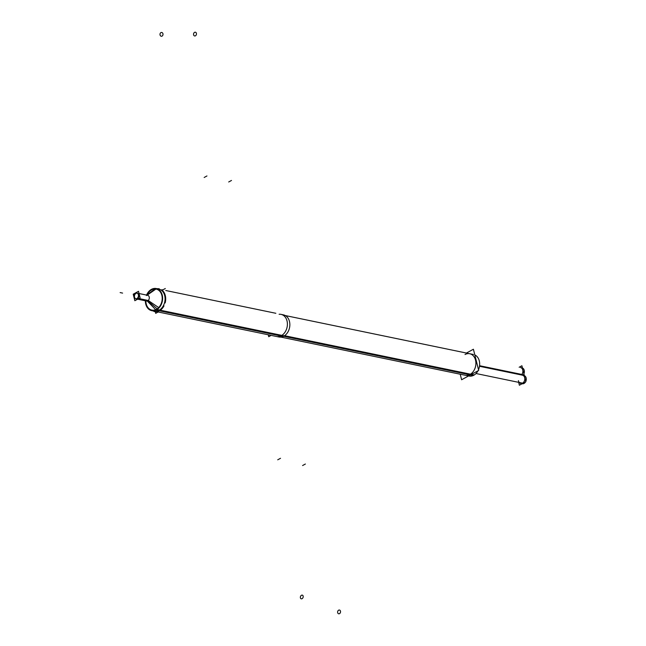 <?xml version="1.0" encoding="UTF-8"?>
<svg xmlns="http://www.w3.org/2000/svg" width="646" height="646" viewBox="0 0 646 646"><rect width="100%" height="100%" fill="white"/><g stroke="black" fill="none" stroke-linecap="round" stroke-linejoin="round"><path stroke-width="0.97" d="M522.016 367.857L520.539 367.55A4.215 3.173 101.7 0 1 522.816 370.271A4.215 3.173 101.7 0 1 521.823 374.462L521.823 375.068L521.823 374.462L479.574 365.717L523.317 374.753M523.93 375.504L522.444 375.197A4.215 3.173 101.7 0 1 524.697 379.969A4.215 3.173 101.7 0 1 520.733 383.449L522.218 383.756A4.215 3.173 -78.3 0 0 525.594 381.843M278.442 336.59L465.273 375.269A10.998 8.277 -78.3 0 0 469.989 374.478A10.998 8.277 101.7 0 0 475.9 363.084A10.998 8.277 101.7 0 0 469.731 353.733L282.9 315.054M156.582 311.663L276.496 336.485A11.289 8.495 -78.3 0 0 281.268 335.702A11.297 8.495 -78.3 0 0 281.842 335.371M281.276 335.702A11.289 8.495 -78.3 0 0 281.333 335.67A11.289 8.495 101.7 0 0 285.152 316.992M281.067 314.376A11.289 8.495 101.7 0 1 285.144 316.992A11.297 8.495 -78.3 0 1 281.268 335.71A11.297 8.495 -78.3 0 1 280.808 335.936L283.263 336.445A11.289 8.495 -78.3 0 0 289.852 324.833A11.289 8.495 -78.3 0 0 283.513 314.885L281.067 314.376M158.73 289.053A11.289 8.495 101.7 0 1 165.069 298.654A11.289 8.495 101.7 0 1 158.997 310.346A11.289 8.495 101.7 0 0 164.932 296.877A11.289 8.495 101.7 0 0 155.961 289.077A11.289 8.495 101.7 0 1 157.479 288.915M154.152 311.154A11.289 8.495 -78.3 0 0 158.997 310.346A11.289 8.495 -78.3 0 1 151.616 310.032A11.289 8.495 -78.3 0 0 152.957 310.783M146.497 301.028L137.63 299.187L146.497 301.028A2.923 2.196 -78.3 0 0 147.748 300.818L157.22 308.836M147.684 295.311L139.043 293.518L147.684 295.311A2.923 2.196 101.7 0 1 149.323 297.79A2.923 2.196 101.7 0 1 147.748 300.818A2.923 2.196 101.7 0 0 149.218 296.999A2.923 2.196 101.7 0 0 146.432 295.521M135.862 298.807A2.923 2.196 -78.3 0 1 134.441 296.239A2.923 2.196 -78.3 0 1 136.007 293.365A2.923 2.196 101.7 0 1 137.041 293.123M137.259 293.155A2.923 2.196 101.7 0 1 138.898 295.634A2.923 2.196 101.7 0 1 137.323 298.662A2.923 2.196 -78.3 0 1 136.072 298.872M158.165 311.986L155.751 313.31L155.347 311.687M271.15 335.379L268.736 336.703L268.26 334.781M155.726 313.375L155.298 311.687M165.311 288.52L162.8 289.892M523.898 373.776A4.215 3.173 -78.3 0 0 522.461 367.994M525.804 381.423A4.215 3.173 -78.3 0 0 524.366 375.641M518.827 383.054L519.368 385.242L525.876 381.689L521.903 365.757L519.15 367.259M460.218 374.22L461.599 379.759L478.686 370.416L473.405 349.236L466.436 353.047M283.634 336.259L473.243 375.512A10.998 8.277 -78.3 0 0 477.975 370.804M478.508 369.706A10.998 8.277 -78.3 0 0 474.826 354.945M284.571 335.694L474.253 374.963A10.998 8.277 -78.3 0 1 469.036 376.045L280.881 337.099M150.93 289.658A11.289 8.495 -78.3 0 1 156.284 288.544A11.289 8.495 -78.3 0 1 162.622 298.492A11.289 8.495 -78.3 0 1 156.025 310.096L280.816 335.936M151.963 289.093A11.289 8.495 -78.3 0 0 146.553 295.077M145.366 300.794A11.289 8.495 -78.3 0 0 151.705 310.653A11.289 8.495 -78.3 0 0 157.059 309.531L284.297 335.872A11.289 8.495 -78.3 0 1 278.943 336.994L151.705 310.653M147.118 295.19L156.211 288.851M138.833 298.533L148.225 300.479L159.061 307.843M153.861 311.412A11.628 8.745 -78.3 0 0 161.33 309.377M137.856 299.066L147.24 301.012L156.049 310.088M157.43 311.517A11.628 8.745 -78.3 0 0 163.995 305.873M165.15 302.926A11.628 8.745 -78.3 0 0 161.944 290.078M159.304 288.827A11.628 8.745 -78.3 0 0 157.051 288.705M136.387 298.767A2.923 2.196 -78.3 0 0 138.454 295.876A2.923 2.196 -78.3 0 0 136.823 293.058A2.923 2.196 -78.3 0 0 135.095 293.607M136.08 293.074A2.923 2.196 -78.3 0 0 134.013 295.957A2.923 2.196 -78.3 0 0 135.636 298.775A2.923 2.196 -78.3 0 0 137.364 298.226M134.844 300.713L140.117 297.83L138.494 291.306L133.213 294.188L134.844 300.713M152.101 289.642A10.707 8.051 -78.3 0 0 147.135 294.939M145.851 301.149A10.707 8.051 -78.3 0 0 151.858 310.088A10.707 8.051 -78.3 0 0 156.938 309.022M155.944 309.563A10.707 8.051 -78.3 0 0 162.203 298.565A10.707 8.051 -78.3 0 0 156.195 289.117A10.707 8.051 -78.3 0 0 151.116 290.183M231.494 180.452L228.7 181.978L231.494 180.452M194.656 32.3A1.914 1.445 -78.3 0 0 193.606 34.844A1.914 1.445 -78.3 0 0 195.52 35.772M195.35 35.861A1.914 1.445 -78.3 0 0 196.4 33.317A1.914 1.445 -78.3 0 0 194.486 32.397M277.723 459.815L280.517 458.289L277.723 459.815M301.569 595.232A1.914 1.357 -70.9 0 0 300.382 597.744A1.914 1.357 -70.9 0 0 302.166 598.632M301.989 598.729A1.914 1.357 -70.9 0 0 303.176 596.218A1.914 1.357 -70.9 0 0 301.391 595.329M302.578 465.548L305.38 464.022L302.578 465.548M339.416 613.7A1.914 1.445 -78.3 0 0 340.474 611.156A1.914 1.445 -78.3 0 0 338.552 610.228M338.73 610.139A1.914 1.445 -78.3 0 0 337.672 612.683A1.914 1.445 -78.3 0 0 339.594 613.603M206.954 175.954L204.152 177.489L206.954 175.954M161.976 36.16A1.914 1.51 -86.7 0 0 162.897 33.6A1.914 1.51 -86.7 0 0 160.854 32.655M161.024 32.558A1.914 1.51 -86.7 0 0 160.103 35.126A1.914 1.51 -86.7 0 0 162.154 36.063M521.992 375.148A4.215 3.173 101.7 0 1 524.81 378.919A4.215 3.173 101.7 0 1 521.887 383.409A4.215 3.173 101.7 0 1 518.431 380.623M476.013 373.517L524.027 383.458M479.493 366.282L523.607 375.423M465.015 354.525A10.998 8.277 101.7 0 1 475.529 360.113A10.998 8.277 101.7 0 1 469.989 374.478L284.103 335.993M279.112 314.279A11.289 8.495 101.7 0 1 287.333 322.717A11.289 8.495 101.7 0 1 281.333 335.67L159.82 310.516M146.917 295.149L153.885 289.86M136.007 293.365A2.923 2.196 101.7 0 1 138.801 294.842A2.923 2.196 101.7 0 1 137.323 298.662A2.923 2.196 -78.3 0 1 134.538 297.176A2.923 2.196 -78.3 0 1 136.007 293.365M138.252 298.848L147.748 300.818M120.124 292.581L122.595 293.098L120.124 292.581M479.574 365.717L521.823 374.462M275.858 313.294L165.764 290.506L275.858 313.294M162.873 289.909L161.847 289.699L162.873 289.909M146.868 295.141L152.674 290.66M285.338 315.555L473.494 354.509"/></g></svg>
